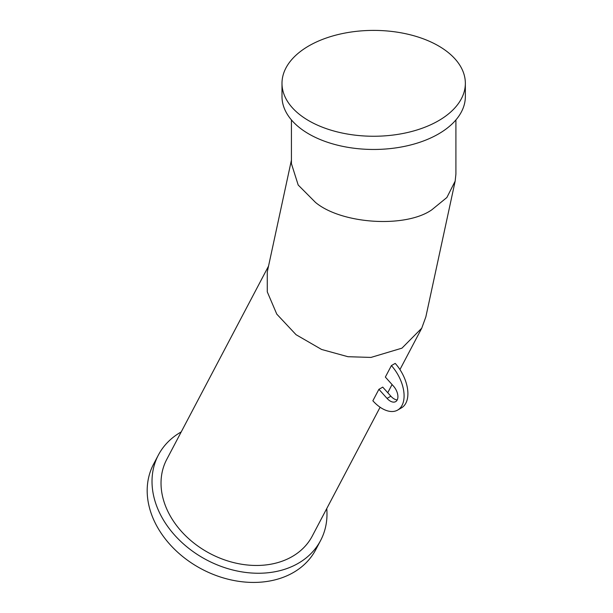 <?xml version="1.0" encoding="UTF-8"?>
<svg xmlns="http://www.w3.org/2000/svg" width="613" height="613" viewBox="0 0 613 613"><rect width="100%" height="100%" fill="white"/><g stroke="black" fill="none" stroke-linecap="round" stroke-linejoin="round"><path stroke-width="0.92" d="M455.911 119.926L455.911 174.069L455.16 181.149L446.877 197.501L431.828 209.799C405.653 228.243 341.694 224.197 315.519 202.443L298.194 185.026L291.428 163.671L291.428 119.926M281.995 83.322L281.995 96.532A91.682 52.933 0 0 0 308.845 133.963A91.682 52.933 0 0 0 408.756 145.434A91.682 52.933 0 0 0 465.351 96.532L465.351 83.322A91.682 52.933 0 0 0 438.502 45.898A91.682 52.933 0 0 0 338.591 34.428A91.682 52.933 0 0 0 281.995 83.322A91.682 52.933 0 0 0 308.845 120.753A91.682 52.933 0 0 0 408.756 132.224A91.682 52.933 0 0 0 465.351 83.322M326.752 508.56A91.682 70.342 -152.2 0 1 320.622 540.467A91.682 70.342 -152.2 0 1 174.674 535.172A91.682 70.342 -152.2 0 1 158.384 455.03A91.682 70.342 -152.2 0 1 181.218 431.92M320.622 540.467L315.787 549.646A91.682 70.342 -152.2 0 1 169.839 544.352A91.682 70.342 -152.2 0 1 153.549 464.21L158.384 455.03M380.106 407.239L312.27 536.068A82.242 63.101 -152.2 0 1 292.209 556.55A82.242 63.101 -152.2 0 1 194.589 543.608A82.242 63.101 -152.2 0 1 166.736 459.428L268.54 266.096M378.911 389.309L387.056 398.404A10.789 6.23 60 0 0 395.676 401.622A10.789 6.23 60 0 0 393.508 386.159L385.355 377.064L391.401 365.586A31.01 17.9 -120 0 1 397.661 410.074A31.01 17.9 -120 0 1 372.865 400.779L378.911 389.309A82.242 63.101 -152.2 0 0 380.842 388.236A82.242 63.101 -152.2 0 0 382.719 387.102L390.872 396.197A10.789 6.23 60 0 0 397.232 399.914M397.661 410.074L401.477 407.867A31.01 17.9 -120 0 0 395.209 363.386L391.401 365.586M455.16 181.149L425.843 316.898L421.744 328.177L401.952 348.153L370.972 357.425L347.969 356.712L321.595 349.464L296.056 334.698L276.785 314.132L267.283 291.88L267.26 272.019L291.428 160.093M387.056 398.404L390.872 396.197M387.753 392.718L392.059 384.55M399.944 369.57L421.744 328.177"/></g></svg>
